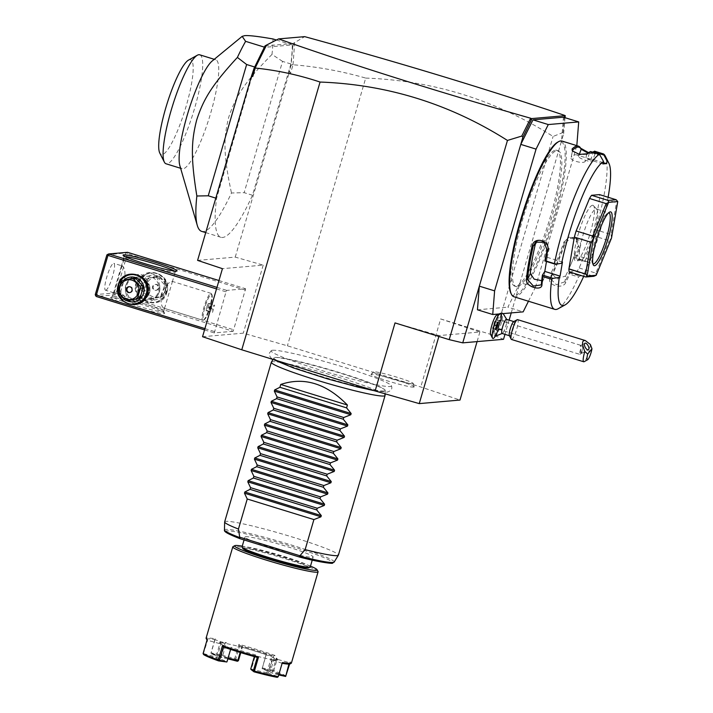 <?xml version="1.0" encoding="UTF-8"?>
<svg xmlns="http://www.w3.org/2000/svg" width="713" height="713" viewBox="0 0 713 713"><rect width="100%" height="100%" fill="white"/><g stroke="black" fill="none" stroke-linecap="round" stroke-linejoin="round"><path stroke-width="0.53" stroke-dasharray="3.56 2.67" d="M202.545 336.714L243.293 333.167L287.41 345.814L420.768 386.981L460.001 400.055M272.544 350.261A62.619 4.777 16.3 0 0 271.43 350.52A62.619 4.777 16.3 0 0 321.937 370.582A62.619 4.777 16.3 0 0 389.993 386.517A62.619 4.777 16.3 0 0 391.303 385.573A62.619 4.777 16.3 0 0 336.197 364.86A62.619 4.777 16.3 0 0 272.544 350.261M413.638 387.141A22.451 1.711 16.3 0 0 414.137 386.865A22.451 1.711 16.3 0 0 394.672 379.468A22.451 1.711 16.3 0 0 371.535 374.138A22.451 1.711 16.3 0 0 371.081 374.272A22.451 1.711 16.3 0 0 389.556 381.526A22.451 1.711 16.3 0 0 413.638 387.141M395.02 322.909L439.146 335.565L479.894 332.017L440.67 318.943L420.768 386.981M264.995 45.917L293.034 43.475L291.091 65.124L289.38 70.961L290.556 73.234L293.034 64.758C317.517 66.764 341.732 71.202 365.707 78.082L287.41 345.814M365.707 78.082C433.156 80.569 495.615 100.034 553.092 136.468L563.038 132.475L563.653 133.67L561.559 140.844L576.835 145.559M440.67 318.943L494.84 335.663L553.092 136.468M494.84 335.663L503.521 339.308M511.239 312.909L520.098 282.606L507.879 307.151L523.164 311.866M477.452 309.798L507.879 307.151M509.127 320.137L504.964 334.352M506.649 319.371L506.756 319.745A7.406 1.417 107.2 0 1 506.453 323.631A13.333 5.793 11.7 0 0 502.014 319.923A12.451 2.389 -72.8 0 1 494.849 336.474A12.451 2.389 -72.8 0 1 494.724 328.978A10.365 1.987 -72.8 0 1 490.651 334.54M496.649 315.101A10.365 1.987 -72.8 0 1 497.184 320.556A12.451 2.389 107.2 0 1 502.175 312.749L503.155 313.613M502.014 319.923A12.451 2.389 107.2 0 0 502.175 312.749M528.458 301.234L535.383 287.321L520.098 282.606L561.559 140.844L563.43 117.199M535.383 287.321L576.817 145.639M555.623 150.176A71.104 13.618 -72.8 0 1 556.693 150.283A71.104 13.618 -72.8 0 1 549.545 219.586A71.104 13.618 -72.8 0 1 515.829 286.261A71.104 13.618 -72.8 0 1 514.75 286.154A71.104 13.618 -72.8 0 1 521.898 216.841A71.104 13.618 -72.8 0 1 555.623 150.176M517.21 286.688A71.104 13.618 -72.8 0 1 516.141 286.581A71.104 13.618 -72.8 0 1 523.289 217.269A71.104 13.618 -72.8 0 1 557.005 150.603A71.104 13.618 -72.8 0 1 558.083 150.71A71.104 13.618 -72.8 0 1 550.935 220.023A71.104 13.618 -72.8 0 1 517.21 286.688M510.918 293.266A80.578 15.436 107.2 0 0 514.563 295.761A80.578 15.436 107.2 0 0 553.662 217.207A80.578 15.436 107.2 0 0 559.66 141.531A80.578 15.436 107.2 0 0 557.539 142.243M513.913 296.742A81.469 15.606 107.2 0 0 515.143 296.866A81.469 15.606 107.2 0 0 553.778 220.477A81.469 15.606 107.2 0 0 561.978 141.058M600.337 155.372L589.687 152.083L590.569 151.512M602.886 163.919L587.61 159.204L589.687 152.083M587.61 159.204L589.375 159.044A72.583 13.903 107.2 0 0 585.115 161.468C582.913 164.391 568.127 159.828 571.22 157.181L572.503 150.461M586.639 154.311L579.348 154.828L572.664 151.281M588.626 152.653L595.916 153.634L596.202 152.992A81.469 15.606 107.2 0 0 594.499 151.165M558.127 308.756A81.469 15.606 107.2 0 0 578.546 277L579.785 276.047L584.223 275.173L584.134 274.024L568.849 269.309L569.66 274.255L578.546 277M608.118 197.26A75.542 14.474 107.2 0 1 590.159 260.78L585.712 261.644L585.168 260.94L576.273 258.195A81.469 15.606 107.2 0 0 580.034 247.901C583.929 237.884 567.486 232.786 564.473 243.097A81.469 15.606 -72.8 0 1 550.186 277.794C546.042 284.852 562.495 289.924 565.739 282.598A81.469 15.606 107.2 0 0 569.66 274.255M585.168 260.94A81.469 15.606 107.2 0 0 605.266 156.058M596.202 152.992L595.079 153.562A80.578 15.436 107.2 0 0 593.261 151.682M588.02 153.099L595.123 153.848L592.396 160.835A72.583 13.903 107.2 0 0 590.471 159.159A72.583 13.903 107.2 0 0 589.375 159.044L591.139 158.892L593.073 152.288M585.712 261.644L575.061 258.364L576.273 258.195M580.034 247.901L579.09 247.429L577.343 240.014L570.48 238.258L565.195 243.142A80.578 15.436 -72.8 0 1 551.06 277.464L550.632 278.89L556.434 284.754L564.954 281.751A80.578 15.436 107.2 0 0 569.108 272.883M575.106 258.32A80.578 15.436 107.2 0 0 579.09 247.429L577.851 246.235A72.583 13.903 107.2 0 1 571.817 262.117L568.849 269.309M564.473 243.097L565.195 243.142L563.965 241.948L569.25 237.072L576.113 238.819L577.851 246.235M550.186 277.794L551.06 277.464L551.719 271.662A72.583 13.903 107.2 0 0 563.965 241.948M565.739 282.598L564.954 281.751L565.614 275.949L557.085 278.979L551.292 273.097L551.719 271.662M569.134 272.758L579.785 276.047M583.706 276.332A75.542 14.474 107.2 0 0 584.223 275.173M590.159 260.78L590.061 259.63L584.134 274.024M569.17 271.849L577.129 271.154A44.438 8.511 107.2 0 0 579.179 267.972L592.548 235.513A44.438 8.511 107.2 0 0 594.348 229.345L599.758 197.59A44.438 8.511 107.2 0 0 599.508 194.604M562.468 262.036L547.192 257.322L544.83 260.994M546.479 261.502L547.192 257.322M535.748 242.153L537.762 240.673L546.078 240.789L549.17 248.739A72.583 13.903 107.2 0 0 545.989 264.363A72.583 13.903 107.2 0 0 544.215 277.812L541.149 284.897M537.762 240.673L536.836 241.502M541.72 280.664L543.93 278.908M603.26 162.635L591.139 158.892M590.061 259.63L574.785 254.915L575.061 258.364M574.785 254.915L571.817 262.117A72.583 13.903 107.2 0 1 565.614 275.949M599.758 197.59L616.424 202.733L617.734 201.601M594.348 229.345L611.014 234.497L616.424 202.733M592.548 235.513L609.214 240.664L611.513 238.062M611.014 234.497L611.54 237.946M579.179 267.972L595.845 273.115L609.214 240.664M577.129 271.154L593.795 276.296M595.845 273.115L596.211 275.2M592.877 263.712A26.666 5.107 -72.8 0 1 592.343 263.061A26.666 5.107 -72.8 0 1 596.13 236.868A26.666 5.107 -72.8 0 1 607.77 213.089A26.666 5.107 -72.8 0 1 608.474 212.857A26.666 5.107 -72.8 0 1 608.581 212.848M580.64 259.987A26.666 5.107 107.2 0 1 583.323 233.998A26.666 5.107 107.2 0 1 595.97 208.998A26.666 5.107 -72.8 0 1 596.371 209.034A26.666 5.107 -72.8 0 1 596.87 209.364A26.666 5.107 -72.8 0 1 593.385 236.021A26.666 5.107 -72.8 0 1 581.247 259.995A26.666 5.107 -72.8 0 1 581.05 260.031A26.666 5.107 107.2 0 1 580.64 259.987L593.145 263.846M592.521 205.255A29.224 5.597 107.2 0 0 578.341 233.748A29.224 5.597 107.2 0 0 576.157 261.199A29.224 5.597 107.2 0 0 576.38 261.163A29.224 5.597 107.2 0 0 589.696 234.88A29.224 5.597 107.2 0 0 593.51 205.665A29.224 5.597 107.2 0 0 592.521 205.255M595.123 153.848L592.396 160.835C593.965 163.429 579.179 158.865 578.51 156.548A72.583 13.903 107.2 0 0 576.576 154.864A72.583 13.903 107.2 0 0 571.22 157.181L572.548 151.022M563.653 133.67L564.981 117.672M197.599 260.388L235.245 257.108L263.195 265.12L222.438 268.667M263.195 265.12L243.293 333.167M233.178 331.278L214.31 332.926L226.03 291.84L226.752 290.396L245.62 288.756L233.178 331.278L115.105 294.834L96.237 296.474M235.245 257.108L289.139 72.824L290.556 73.234M293.034 64.758L294.665 42.593L304.692 36.639M563.038 132.475L564.375 115.586L564.803 116.656L563.867 115.23M291.091 65.124L292.918 64.633M289.38 70.961L289.139 72.824M254.969 67.093A111.094 21.283 -72.8 0 1 264.906 47.308L292.294 44.919A111.094 21.283 -72.8 0 1 290.877 63.965L252.491 195.237A111.094 21.283 -72.8 0 1 220.959 237.313A111.094 21.283 -72.8 0 1 216.583 198.366L254.71 67.013M294.665 42.593L293.034 43.475M292.473 47.718L293.89 42.967M564.839 118.714L564.803 116.656M276.412 40.017L292.294 44.919M264.443 47.156L264.906 47.308M215.798 198.125L216.583 198.366M252.491 195.237L244.158 192.67L231.475 192.991A111.094 21.283 -72.8 0 1 203.339 231.529A111.094 21.283 -72.8 0 1 201.663 231.36M290.877 63.965L282.544 61.389L244.158 192.67M282.544 61.389L272.001 54.411A111.094 21.283 107.2 0 0 272.999 38.965M179.863 165.683A57.031 10.927 107.2 0 0 182.109 168.74A57.031 10.927 107.2 0 0 182.965 168.821A57.031 10.927 107.2 0 0 210.014 115.354A57.031 10.927 107.2 0 0 215.745 59.758A57.031 10.927 107.2 0 0 214.889 59.669A57.031 10.927 107.2 0 0 212.171 61.024M272.001 54.411C243.694 83.136 235.495 96.977 228.775 117.119C223.588 137.698 223.053 153.732 231.475 192.991M199.702 54.803A57.031 10.927 -72.8 0 1 193.972 110.399A57.031 10.927 -72.8 0 1 166.922 163.874A57.031 10.927 -72.8 0 1 166.067 163.785M188.517 60.106A49.625 9.51 -72.8 0 1 189.827 59.66A49.625 9.51 -72.8 0 1 186.129 106.264A49.625 9.51 -72.8 0 1 162.056 154.641A49.625 9.51 -72.8 0 1 159.81 153.108M204.533 329.905L214.31 332.926M111.228 297.366A28.146 2.148 16.3 0 0 110.738 297.481A28.146 2.148 16.3 0 0 133.393 306.492A28.146 2.148 16.3 0 0 164.017 313.667A28.146 2.148 16.3 0 0 164.605 313.23A28.146 2.148 16.3 0 0 139.801 303.925A28.146 2.148 16.3 0 0 111.228 297.366M115.105 294.834L114.133 292.99L95.266 294.629M245.504 290.146L127.431 253.694L115.827 293.391L114.766 293.899M115.827 293.391L233.9 329.834M166.922 292.161C173.437 273.239 142.457 263.676 137.752 283.159C131.228 302.08 162.208 311.643 166.922 292.161M127.431 253.694L126.789 252.785L127.538 252.304M218.971 280.53L245.62 288.756M216.966 287.375L226.752 290.396M216.52 288.908L226.03 291.84M204.916 328.595L214.426 331.536M106.87 254.933L126.789 252.785M125.738 253.293L114.133 292.99M105.738 290.262A14.073 2.7 107.2 0 0 112.404 277.072A14.073 2.7 107.2 0 0 113.822 263.347A14.073 2.7 107.2 0 0 113.608 263.329A14.073 2.7 107.2 0 0 106.932 276.528A14.073 2.7 107.2 0 0 105.524 290.244A14.073 2.7 107.2 0 0 105.738 290.262M121.941 265.904C124.704 267.09 125.577 271.992 124.561 280.601C120.649 288.123 117.155 292.205 114.071 292.838L113.75 292.143L121.085 267.063L122.181 265.931L113.822 263.347M163.036 311.813A26.666 2.032 16.3 0 0 163.625 311.581A26.666 2.032 16.3 0 0 163.598 311.412A26.666 2.032 16.3 0 0 140.096 302.588A26.666 2.032 16.3 0 0 113.028 296.376A26.666 2.032 16.3 0 0 112.565 296.492A26.666 2.032 16.3 0 0 112.449 296.617A26.666 2.032 16.3 0 0 134.998 305.316A26.666 2.032 16.3 0 0 163.036 311.813M164.079 308.274L164.935 307.116L172.27 282.027L171.949 281.341C168.633 282.063 165.068 286.359 161.263 294.219C160.541 302.562 161.477 307.25 164.079 308.274L202.759 320.262A14.073 2.7 107.2 0 0 202.973 320.28A14.073 2.7 -72.8 0 0 203.339 320.155L204.292 319.629A13.271 2.54 -72.8 0 1 203.945 319.745A13.271 2.54 -72.8 0 1 203.749 319.727A13.271 2.54 -72.8 0 1 205.077 306.786A13.271 2.54 -72.8 0 1 211.378 294.344A13.271 2.54 -72.8 0 1 211.574 294.362A13.271 2.54 -72.8 0 1 211.975 294.754A13.271 2.54 -72.8 0 1 210.094 307.793A13.271 2.54 -72.8 0 1 204.292 319.629M174.337 271.02A26.666 2.032 -163.7 0 1 175.238 271.894A26.666 2.032 -163.7 0 1 175.113 272.018A26.666 2.032 -163.7 0 1 174.649 272.125A26.666 2.032 -163.7 0 1 147.582 265.913A26.666 2.032 -163.7 0 1 124.08 257.09A26.666 2.032 -163.7 0 1 124.053 256.921A26.666 2.032 -163.7 0 1 124.641 256.689A26.666 2.032 -163.7 0 1 125.274 256.68M135.746 291.403C134.311 286.394 135.559 282.116 139.498 278.569A12.593 12.317 -95 0 0 135.746 291.403C139.935 303.898 146.593 305.957 155.737 297.571A12.593 12.317 -95 0 0 159.489 284.737C156.486 272.134 149.819 270.075 139.498 278.569M159.489 284.737C160.416 289.79 159.159 294.068 155.737 297.571M145.693 298.444C149.632 294.897 150.88 290.619 149.445 285.61C145.256 273.115 138.598 271.056 129.463 279.443C126.032 282.945 124.775 287.223 125.702 292.277C128.705 304.879 135.372 306.929 145.693 298.444A12.593 12.317 -95 0 0 149.445 285.61M203.339 320.155A14.073 2.7 -72.8 0 0 209.488 307.606A14.073 2.7 -72.8 0 0 211.485 293.783A14.073 2.7 -72.8 0 0 211.057 293.364A14.073 2.7 -72.8 0 0 210.852 293.346A14.073 2.7 107.2 0 0 204.176 306.545A14.073 2.7 107.2 0 0 202.759 320.262M203.891 319.727A13.271 2.54 107.2 0 0 210.183 307.285A13.271 2.54 107.2 0 0 211.52 294.344A13.271 2.54 107.2 0 0 211.315 294.326A13.271 2.54 -72.8 0 0 205.023 306.768A13.271 2.54 -72.8 0 0 203.686 319.709A13.271 2.54 -72.8 0 0 203.891 319.727M206.725 307.107L208.205 303.524L209.078 303.444L207.011 310.529L206.128 310.61L206.725 307.107L212.287 308.818L213.757 305.235L214.64 305.164L212.563 312.249L211.69 312.321L212.287 308.818M208.205 303.524L213.757 305.235M209.078 303.444L214.64 305.164M206.128 310.61L211.69 312.321M207.011 310.529L212.563 312.249M208.481 306.955L214.043 308.667M148.839 292.357A11.854 11.595 85 0 1 134.409 300.271A11.854 11.595 85 0 1 126.611 285.494A11.854 11.595 85 0 1 141.04 277.589A11.854 11.595 85 0 1 148.839 292.357M129.463 279.443A12.593 12.317 -95 0 0 125.702 292.277M136.352 284.647A11.854 11.595 -95 0 0 144.151 299.424A11.854 11.595 -95 0 0 158.58 291.51A11.854 11.595 -95 0 0 150.782 276.742A11.854 11.595 -95 0 0 136.352 284.647M134.294 304.094A14.813 14.492 85 0 1 119.116 285.048A14.813 14.492 85 0 1 131.727 274.585M127.021 300.797A12.442 12.174 85 0 1 123.554 280.387M129.775 300.61A11.408 11.158 85 0 1 127.77 299.986L121.379 293.061A11.408 11.158 85 0 1 120.889 290.975L123.554 281.885A11.408 11.158 85 0 1 125.069 280.423L134.124 278.257M127.77 299.986L125.203 300.209M121.379 293.061L118.813 293.284M120.889 290.975L118.331 291.198M123.554 281.885L120.987 282.107M125.069 280.423L122.511 280.646M129.766 292.58A2.959 2.897 -95 0 0 132.591 290.476A2.959 2.897 85 0 0 129.561 286.671L128.946 286.715M138.286 283.382A14.813 14.492 -95 0 0 153.464 302.428A14.813 14.492 -95 0 0 166.076 291.956A14.813 14.492 -95 0 0 150.898 272.91A14.813 14.492 -95 0 0 138.286 283.382M138.866 283.328A14.813 14.492 -95 0 0 154.044 302.374A14.813 14.492 -95 0 0 166.655 291.911A14.813 14.492 -95 0 0 151.477 272.865A14.813 14.492 -95 0 0 138.866 283.328M164.917 291.18A12.442 12.174 -95 0 0 156.726 275.673A12.442 12.174 -95 0 0 141.575 283.979A12.442 12.174 -95 0 0 149.766 299.487A12.442 12.174 -95 0 0 164.917 291.18M157.43 277.018L163.812 283.952A11.408 11.158 -95 0 1 164.302 286.029L161.637 295.129A11.408 11.158 -95 0 1 160.122 296.59L151.067 298.756A11.408 11.158 -95 0 1 149.062 298.132L142.68 291.207A11.408 11.158 85 0 1 142.19 289.121L144.757 288.899L147.413 279.808A11.408 11.158 85 0 1 148.937 278.346L157.983 276.181A11.408 11.158 85 0 1 159.988 276.796L157.43 277.018A11.408 11.158 -95 0 0 155.425 276.403L146.37 278.569L148.937 278.346M142.19 289.121L144.855 280.031A11.408 11.158 85 0 1 146.37 278.569M144.855 280.031L147.413 279.808M142.68 291.207L145.238 290.984A11.408 11.158 85 0 1 144.757 288.899M149.062 298.132L151.628 297.909L145.238 290.984M151.067 298.756L153.634 298.533A11.408 11.158 85 0 1 151.628 297.909M160.122 296.59L162.68 296.367L153.634 298.533M161.637 295.129L164.204 294.906A11.408 11.158 85 0 1 162.68 296.367M164.302 286.029L166.86 285.806L164.204 294.906M163.812 283.952L166.379 283.729A11.408 11.158 85 0 1 166.86 285.806M166.379 283.729L159.988 276.796M155.425 276.403L157.983 276.181M153.206 296.84A9.929 9.715 85 0 1 146.682 284.469A9.929 9.715 85 0 1 158.758 277.838A9.929 9.715 85 0 1 165.291 290.209A9.929 9.715 85 0 1 153.206 296.84M158.767 288.195A2.959 2.897 85 0 1 156.245 290.289A2.959 2.897 85 0 1 153.206 286.483A2.959 2.897 85 0 1 155.728 284.389A2.959 2.897 85 0 1 158.767 288.195M155.122 284.442A2.959 2.897 -95 0 1 158.152 288.248A2.959 2.897 85 0 1 155.63 290.343A2.959 2.897 85 0 1 152.6 286.537A2.959 2.897 -95 0 1 155.122 284.442L155.728 284.389M500.891 319.959L497.184 320.556M494.724 328.978L497.603 331.206M506.453 323.631A7.406 1.417 -72.8 0 1 502.576 333.283A7.406 1.417 -72.8 0 1 502.086 333.461M500.847 319.896A13.271 2.54 107.2 0 0 500.66 313.096A13.271 2.54 107.2 0 0 500.107 313.194A13.271 2.54 107.2 0 0 499.278 313.943M492.861 338.461A13.271 2.54 107.2 0 0 497.531 331.233M501.221 313.782A13.271 2.54 107.2 0 0 500.713 313.114A13.271 2.54 107.2 0 0 499.358 313.943M495.499 321.349L494.617 321.429L492.549 328.515L493.423 328.443L494.902 324.861L495.499 321.349L498.28 322.214M497.398 322.285L494.617 321.429M496.177 325.253L494.902 324.861M495.383 329.041L493.423 328.443M495.33 329.379L492.549 328.515M495.927 325.868L493.146 325.012M513.636 321.679A7.406 1.417 107.2 0 1 513.948 321.625A7.406 1.417 107.2 0 1 513.939 325.939A7.406 1.417 -72.8 0 1 509.572 335.778A7.406 1.417 -72.8 0 1 509.349 335.556M511.479 339.468A10.365 1.987 -72.8 0 0 517.593 325.698A10.365 1.987 107.2 0 0 517.593 319.647M590.346 344.45A10.365 1.987 -72.8 0 1 589.829 347.997A10.365 1.987 -72.8 0 1 584.143 361.687M580.694 349.005L580.64 353.541A3.699 1.64 62.2 0 0 581.345 353.496A3.699 1.64 62.2 0 0 581.594 353.291A3.699 1.64 -117.8 0 0 581.861 351.999L582.753 346.411L580.373 345.716L580.694 349.005A4.447 0.856 107.2 0 0 579.91 351.794A4.447 0.856 -72.8 0 0 579.91 354.388L497.032 328.809A4.447 0.856 -72.8 0 1 497.032 326.215A4.447 0.856 -72.8 0 1 499.653 320.315A4.447 0.856 -72.8 0 1 499.653 322.9A4.447 0.856 -72.8 0 1 497.032 328.809M499.653 320.315L581.193 345.484L580.373 345.716M581.861 351.999L580.239 354.236A4.447 0.856 -72.8 0 1 579.91 354.388M580.239 354.236A4.447 0.856 -72.8 0 0 582.53 348.488A4.447 0.856 107.2 0 0 582.753 346.411M438.887 336.456L439.146 335.565M479.894 332.017L477.086 341.607M383.906 390.991A57.94 4.421 16.3 0 0 385.198 390.385A57.94 4.421 16.3 0 0 384.824 389.735A57.94 4.421 16.3 0 0 332.338 370.421A57.94 4.421 16.3 0 0 275.227 357.436A57.94 4.421 16.3 0 0 274.648 357.525A57.94 4.421 16.3 0 0 273.988 357.864A57.94 4.421 16.3 0 0 322.401 376.696A57.94 4.421 16.3 0 0 383.906 390.991M271.368 362.159A59.25 4.519 -163.7 0 1 272.633 361.723A59.25 4.519 -163.7 0 1 334.37 375.992A59.25 4.519 -163.7 0 1 385.082 395.412M224.657 521.863A59.25 4.519 -163.7 0 1 225.959 521.337A59.25 4.519 -163.7 0 1 288.275 535.784A59.25 4.519 -163.7 0 1 338.399 555.124M312.374 557.29A35.552 2.709 16.3 0 0 313.159 556.978A35.552 2.709 16.3 0 0 283.088 545.374A35.552 2.709 16.3 0 0 245.7 536.711A35.552 2.709 16.3 0 0 244.916 537.023A35.552 2.709 16.3 0 0 274.986 548.627A35.552 2.709 16.3 0 0 312.374 557.29M310.262 566.897A35.552 2.709 16.3 0 0 280.191 555.293A35.552 2.709 16.3 0 0 242.803 546.63A35.552 2.709 16.3 0 0 242.019 546.942M308.818 567.762A34.509 2.629 16.3 0 0 281.038 556.719A34.509 2.629 16.3 0 0 243.481 547.923A34.509 2.629 16.3 0 0 242.759 548.449M310.485 566.131A42.958 3.271 16.3 0 0 242.242 546.176M318.034 571.523A44.438 3.387 16.3 0 0 278.872 556.817A44.438 3.387 16.3 0 0 233.757 546.47A44.438 3.387 16.3 0 0 232.982 546.648M286.109 676.049A44.438 3.387 16.3 0 0 270.869 669.659L275.022 655.479A44.438 3.387 16.3 0 0 238.917 644.338L234.764 658.509A44.438 3.387 16.3 0 0 210.986 652.858L215.13 638.688L207.064 637.761L206.084 638.153M289.621 664.044L290.253 661.878L291.385 663.099M215.13 638.688L215.041 639.686L225.05 643.206L219.337 642.761L219.854 643.661L207.617 640.327L207.225 639.374M203.276 654.035L207.617 640.327A43.546 3.324 -163.7 0 1 207.064 639.909M206.743 639.534A43.546 3.324 -163.7 0 1 215.032 639.677M288.925 664.106L290.253 661.878M282.125 663.304A43.546 3.324 -163.7 0 1 281.947 663.268L271.929 659.739C277.09 660.648 278.819 660.496 277.125 659.284L289.353 662.627A43.546 3.324 -163.7 0 1 290.093 663.901M282.348 662.564L277.99 677.1M278.721 674.953L272.794 673.339A30.516 2.326 16.3 0 0 262.589 669.052L270.102 670.407L270.869 669.659M270.102 670.407A43.546 3.324 -163.7 0 1 285.031 676.673M275.022 655.479L273.56 655.996L269.666 669.32L270.138 669.917M223.41 646.958L230.914 648.304L231.021 647.315A29.625 2.255 16.3 0 0 255.53 654.882L255.281 655.728A29.625 2.255 16.3 0 0 270.744 659.409A29.625 2.255 16.3 0 0 276.92 659.792A29.625 2.255 16.3 0 0 276.109 658.937L272.214 672.261A29.625 2.255 16.3 0 0 262.304 668.108L266.056 654.623L273.56 655.996A43.546 3.324 16.3 0 0 239.693 645.541L238.917 644.338M234.764 658.509L235.156 659.124L235.798 658.865L239.693 645.541L242.322 647.315A30.516 2.326 -163.7 0 1 266.056 654.641L266.448 653.928L266.207 654.784A29.625 2.255 -163.7 0 0 241.698 647.217L240.165 652.448M228.071 658.081A29.625 2.255 16.3 0 0 222.34 656.869L221.422 657.484L211.413 653.946L210.986 652.858M211.413 653.946A43.546 3.324 -163.7 0 1 234.72 659.489L237.349 661.263M215.041 639.686L210.941 653.366M221.636 657.119L221.164 656.539L225.05 643.206L226.484 642.689L226.235 643.545A29.625 2.255 -163.7 0 0 220.059 643.162A29.625 2.255 -163.7 0 0 220.87 644.008A29.625 2.255 16.3 0 0 230.771 648.17A29.625 2.255 -163.7 0 0 255.281 655.728L251.386 669.061A29.625 2.255 16.3 0 0 266.84 672.733L267.259 673.821L277.277 677.35M221.164 656.539L211.146 653.01M203.731 653.652L216.975 657.333A29.625 2.255 16.3 0 0 226.877 661.495L231.021 647.315M216.975 657.333L221.119 643.162L219.862 643.652L215.968 656.994M267.313 673.313L268.026 673.063L271.929 659.739M268.026 673.063L278.034 676.592M262.304 668.108L266.207 654.784A29.625 2.255 16.3 0 1 276.109 658.937L276.359 658.09A29.625 2.255 -163.7 0 1 277.134 658.75L277.74 659.846L277.116 659.267L273.222 672.609L272.214 672.261M278.952 674.168L273.222 672.609M272.794 673.339L272.589 672.849M262.108 668.446L262.589 669.052M262.152 667.965L269.666 669.32M266.448 653.928A29.625 2.255 16.3 0 0 241.948 646.361L242.331 647.306L240.771 652.636M235.798 658.865L238.436 660.639M241.948 646.361L241.698 647.217A29.625 2.255 16.3 0 0 226.235 643.545L222.34 656.869M221.119 643.162A29.625 2.255 -163.7 0 1 220.308 642.306A29.625 2.255 -163.7 0 1 220.433 642.163A29.625 2.255 -163.7 0 1 226.484 642.689M227.839 658.857A30.516 2.326 16.3 0 0 221.422 657.484M203.66 654.623L215.896 657.965L216.351 657.582M215.896 657.965A30.516 2.326 16.3 0 0 226.101 662.243M257.286 657.413L254.648 655.63A30.516 2.326 -163.7 0 1 230.914 648.304L230.602 649.4M254.648 655.63L254.363 656.602M251.341 670.033A30.516 2.326 16.3 0 0 267.259 673.821M271.92 659.721L270.985 658.554L266.84 672.733M277.134 658.75A29.625 2.255 -163.7 0 1 277.17 658.937A29.625 2.255 -163.7 0 1 270.985 658.554M276.359 658.09L277.116 659.267M255.53 654.882L254.657 655.621M226.877 661.495L226.832 661.976M412.863 383.808A20.739 1.578 -163.7 0 1 390.617 378.621A20.739 1.578 -163.7 0 1 373.55 371.919A20.739 1.578 -163.7 0 1 373.969 371.803A20.739 1.578 -163.7 0 1 395.341 376.722A20.739 1.578 -163.7 0 1 413.317 383.549A20.739 1.578 -163.7 0 1 412.863 383.808M586.665 154.293L585.115 161.468M541.434 283.801L544.215 277.812M549.17 248.739L547.156 250.21M578.51 156.548L579.312 154.364M334.174 562.076A57.165 4.358 16.3 0 0 280.574 541.764A57.165 4.358 16.3 0 0 224.47 529.991M299.228 556.96A55.73 4.251 16.3 0 0 325.77 558.422A55.73 4.251 16.3 0 0 247.482 534.26A55.73 4.251 16.3 0 0 239.987 538.68M516.141 286.581L514.75 286.154M587.182 154.079L586.255 154.569M572.298 150.871L572.913 151.664M576.113 238.819L577.343 240.014M550.632 278.89L551.292 273.097M592.343 263.061L593.252 264.862M607.77 213.089L609.535 212.118M596.371 209.034L608.875 212.893M596.87 209.364L593.51 205.665M581.247 259.995L576.38 261.163M590.471 159.159L576.576 154.864M595.916 153.634L594.847 154.088M558.083 150.71L556.693 150.283M220.959 237.313L205.718 232.607M214.265 59.304L215.745 59.758M182.109 168.74L180.621 168.277M113.875 292.82L105.524 290.244M163.625 311.581L164.935 307.116M172.27 282.027L175.238 271.894M175.113 272.018L176.949 271.02M124.08 257.09L123.082 255.272M112.449 296.617L113.75 292.143M121.085 267.063L124.053 256.921M112.565 296.492L110.738 297.481M163.598 311.412L164.605 313.23M211.057 293.364L172.145 281.35M211.485 293.783L211.975 294.754M130.069 292.571L129.463 292.624M153.464 302.428L154.044 302.374M150.898 272.91L151.477 272.865M155.63 290.343L156.245 290.289M498.645 314.005L500.107 313.194M581.345 353.496L588.394 349.78M580.614 345.511L584.936 343.229M391.303 385.573C392.72 388.799 391.277 390.991 386.963 392.15L374.414 390.733M274.648 357.525L274.746 357.516C275.53 356.482 303.31 362.026 331.768 370.626C355.912 377.56 381.125 386.767 384.833 389.753L384.824 389.735M271.43 350.52L269.371 353.087L269.273 355.074L270.806 357.766L273.177 359.486M273.988 357.864L273.026 359.441M385.198 390.385L385.118 393.826M244.916 537.023L244.069 539.937M313.159 556.978L312.241 560.124M220.308 642.306L220.059 643.162M219.337 642.761L220.433 642.163M277.17 658.937L276.92 659.792M371.081 374.272L373.55 371.919M414.137 386.865L413.317 383.549"/><path stroke-width="1.07" d="M477.086 341.607L460.001 400.055L419.244 403.611L375.127 390.956L241.769 349.789L202.545 336.714L222.438 268.667L197.599 260.388L251.484 76.104L254.051 68.35L255.227 68.047C277.134 70.275 298.747 74.945 320.066 82.048L241.769 349.789M504.964 334.352L503.521 339.308L462.746 342.855L449.199 339.638L395.02 322.909L375.127 390.956M449.199 339.638L507.451 140.443L521.782 136.067L522.879 137.226L462.746 342.855M320.066 82.048C387.516 84.535 449.974 104 507.451 140.443M492.736 314.513L477.452 309.798L479.332 286.154L494.608 290.868L492.736 314.513L523.164 311.866L528.458 301.234M511.239 312.909L509.127 320.137M499.278 313.943A13.271 2.54 107.2 0 0 493.868 326.527A13.271 2.54 107.2 0 0 492.433 338.069L490.651 334.54A10.365 1.987 -72.8 0 1 492.122 324.353A10.365 1.987 -72.8 0 1 496.649 315.101L498.645 314.005M576.817 145.639L578.706 121.914L548.279 124.561L536.06 149.115L494.608 290.868M536.06 149.115L520.784 144.391L533.003 119.846L548.279 124.561M533.003 119.846L563.43 117.199L578.706 121.914M599.455 154.258A81.469 15.606 107.2 0 0 554.411 263.614L555.48 264.282L561.684 263.257A75.542 14.474 107.2 0 1 603.581 161.548L599.455 154.258L590.569 151.512A81.469 15.606 107.2 0 0 590.551 151.521A81.469 15.606 107.2 0 0 587.69 153.732L579.437 154.391L572.298 150.871L572.129 148.928A81.469 15.606 -72.8 0 1 577.138 145.996A81.469 15.606 -72.8 0 1 578.368 146.12L561.978 141.058A81.469 15.606 107.2 0 0 560.739 140.933A81.469 15.606 107.2 0 0 558.6 141.655L557.539 142.243A80.578 15.436 107.2 0 0 522.362 214.087A80.578 15.436 107.2 0 0 510.918 293.266L511.462 294.353A81.469 15.606 107.2 0 0 513.913 296.742L554.759 309.353A81.469 15.606 107.2 0 0 555.988 309.478A81.469 15.606 107.2 0 0 558.127 308.756L565.186 304.852A75.542 14.474 107.2 0 0 583.706 276.332M558.6 141.655A81.469 15.606 107.2 0 0 523.03 214.301A81.469 15.606 107.2 0 0 511.462 294.353M546.479 261.502L544.794 271.403L560.07 276.118L559.286 277.348L553.083 278.364L551.728 279.336L542.843 276.591A81.469 15.606 107.2 0 0 541.96 284.665C541.978 291.706 525.534 286.635 526.399 279.861A81.469 15.606 -72.8 0 1 532.183 245.905C534.215 235.682 550.659 240.78 547.744 250.709A81.469 15.606 107.2 0 0 545.516 260.869L554.411 263.614M551.728 279.336A81.469 15.606 107.2 0 0 554.759 309.353M603.581 161.548L602.886 163.919L606.415 163.607L603.26 162.635M590.551 151.521L589.491 152.101A80.578 15.436 107.2 0 0 586.665 154.293L586.639 154.311M587.69 153.732L586.665 154.293M572.129 148.928L572.548 151.022M572.664 151.281L572.771 150.006A80.578 15.436 107.2 0 1 581.184 149.267L588.02 153.099M578.368 146.12A81.469 15.606 -72.8 0 1 580.64 148.188L581.184 149.267L579.312 154.364M580.64 148.188L588.626 152.653M608.118 197.26A75.542 14.474 107.2 0 0 608.893 163.268L605.266 156.058A81.469 15.606 107.2 0 0 603.394 153.91L607.111 161.245L606.415 163.607M593.073 152.288L594.499 151.165L603.394 153.91M593.216 151.771L603.866 155.06M608.893 163.268A75.542 14.474 107.2 0 0 607.111 161.245M559.286 277.348A75.542 14.474 107.2 0 0 565.186 304.852M560.07 276.118L562.468 262.036L561.684 263.257M591.558 195.3L599.508 194.604L616.184 199.747L608.225 200.442L591.558 195.3A44.438 8.511 107.2 0 0 589.508 198.481L606.175 203.624L608.59 202.394L593.287 239.541L592.806 236.083L576.14 230.932A44.438 8.511 107.2 0 0 574.33 237.099L591.006 242.251L585.596 274.006L568.921 268.863A44.438 8.511 107.2 0 0 569.17 271.849L585.836 276.992L593.795 276.296L596.175 275.263A44.438 8.511 -72.8 0 0 596.211 275.2L611.513 238.062A44.438 8.511 -72.8 0 0 611.54 237.946L617.734 201.601A44.438 8.511 -72.8 0 0 617.734 201.547L608.626 202.34L608.225 200.442M568.921 268.863L574.33 237.099M576.14 230.932L589.508 198.481M544.794 271.403L542.388 275.209A80.578 15.436 107.2 0 0 541.434 283.801L541.149 284.897L533.386 286.073L527.54 279.514A80.578 15.436 -72.8 0 1 533.262 245.923L535.748 242.153L544.072 242.26L547.156 250.21A80.578 15.436 107.2 0 0 544.812 260.958L545.516 260.869M553.083 278.364L542.424 275.084M542.388 275.209L542.843 276.591M541.96 284.665L541.434 283.801M526.399 279.861L527.54 279.514L530.32 273.525L534.189 279.166L541.72 280.664M532.183 245.905L533.262 245.923L535.276 244.443A72.583 13.903 107.2 0 0 530.32 273.525M547.744 250.709L547.156 250.21M555.48 264.282L544.812 260.958M536.836 241.502L535.276 244.443M616.184 199.747L617.734 201.547M593.287 239.541A44.438 8.511 107.2 0 0 593.252 239.648L587.066 276.002L585.596 274.006M587.066 276.002A44.438 8.511 107.2 0 0 587.066 276.056L596.175 275.263M585.836 276.992L587.066 276.056M591.006 242.251L593.252 239.648M606.175 203.624L592.806 236.083M610.275 211.868A28.146 5.392 -72.8 0 1 608.18 238.294A28.146 5.392 -72.8 0 1 594.526 265.735A28.146 5.392 -72.8 0 1 593.252 264.862A28.146 5.392 -72.8 0 1 597.244 237.206A28.146 5.392 -72.8 0 1 609.535 212.118A28.146 5.392 -72.8 0 1 610.275 211.868M608.581 212.848A26.666 5.107 -72.8 0 1 608.875 212.893A26.666 5.107 -72.8 0 1 606.193 238.882A26.666 5.107 -72.8 0 1 593.546 263.89A26.666 5.107 -72.8 0 1 593.145 263.846A26.666 5.107 -72.8 0 1 592.877 263.712M564.981 117.672L565.257 115.658L531.996 118.554L522.879 137.226M530.606 121.691L531.194 119.579L530.508 118.536L521.782 136.067M530.508 118.536L531.996 118.554M530.606 118.126L531.194 119.579M255.174 67.922L266.564 45.044L278.587 38.912C354.611 65.587 438.531 91.995 530.347 118.144M252.34 74.188L252.75 76.523L255.227 68.047M251.484 76.104L252.75 76.523M278.587 38.912L304.692 36.639C396.936 61.897 483.414 88.091 564.126 115.203L564.215 115.337M254.051 68.35L264.995 45.917L266.564 45.044M263.044 50.275L266.002 45.4M565.257 115.658L564.126 115.203M205.718 232.607L201.663 231.36A111.094 21.283 -72.8 0 1 197.287 225.397L179.863 165.683A57.031 10.927 107.2 0 1 188.49 111.023A57.031 10.927 107.2 0 1 212.171 61.024L242.162 36.363L244.711 35.65C248.873 35.285 258.302 36.381 272.999 38.965L276.412 40.017M242.162 36.363L245.611 41.345L264.443 47.156M197.287 225.397A111.094 21.283 -72.8 0 1 196.859 196.004C190.469 156.575 191.423 140.497 196.708 119.909C203.339 99.775 211.119 85.97 237.384 57.423L246.636 64.518L254.71 67.013M237.384 57.423A111.094 21.283 -72.8 0 1 245.611 41.345M246.636 64.518L208.249 195.79L215.798 198.125M196.859 196.004L208.249 195.79M180.621 168.277L166.067 163.785A57.031 10.927 -72.8 0 1 164.346 162.109A57.031 10.927 -72.8 0 1 172.448 106.077A57.031 10.927 -72.8 0 1 197.341 55.222A57.031 10.927 -72.8 0 1 198.571 54.758A57.031 10.927 -72.8 0 1 199.702 54.803L214.265 59.304M164.346 162.109L159.81 153.108A49.625 9.51 -72.8 0 1 166.851 104.348A49.625 9.51 -72.8 0 1 188.517 60.106L197.341 55.222M218.971 280.53L127.538 252.304L108.679 253.944L107.618 254.452L107.957 255.388L96.353 295.084L95.595 295.565L96.237 296.474L204.533 329.905M108.679 253.944L216.966 287.375M123.661 254.844A28.146 2.148 -163.7 0 1 154.284 262.01A28.146 2.148 -163.7 0 1 176.949 271.02A28.146 2.148 -163.7 0 1 176.45 271.136A28.146 2.148 -163.7 0 1 147.876 264.585A28.146 2.148 -163.7 0 1 123.082 255.272A28.146 2.148 -163.7 0 1 123.661 254.844M107.957 255.388L216.52 288.908M96.353 295.084L204.916 328.595M118.269 284.852C122.984 265.37 153.963 274.933 147.448 293.854C142.734 313.337 111.754 303.774 118.269 284.852M107.618 254.452L106.87 254.933L95.266 294.629L95.595 295.565M125.274 256.68A26.666 2.032 -163.7 0 1 150.211 262.455A26.666 2.032 -163.7 0 1 174.337 271.02M131.147 274.63L131.727 274.585A14.813 14.492 85 0 1 146.905 293.631A14.813 14.492 85 0 1 134.294 304.094L133.714 304.148A14.813 14.492 85 0 1 118.545 285.102A14.813 14.492 85 0 1 131.147 274.63A14.813 14.492 85 0 1 146.325 293.676A14.813 14.492 85 0 1 133.714 304.148M123.554 280.387A12.442 12.174 85 0 1 143.616 293.034A12.442 12.174 85 0 1 127.021 300.797M138.821 298.444L127.208 300.833L138.821 298.444A11.408 11.158 -95 0 0 140.336 296.982L137.778 297.205L140.434 288.105A11.408 11.158 -95 0 0 139.953 286.029L133.563 279.095A11.408 11.158 -95 0 0 131.557 278.48L134.124 278.257A11.408 11.158 85 0 1 136.13 278.872L142.511 285.806L139.953 286.029M140.336 296.982L143.001 287.883A11.408 11.158 -95 0 0 142.511 285.806M143.001 287.883L140.434 288.105M136.254 298.667A11.408 11.158 -95 0 0 137.778 297.205M131.557 278.48L122.511 280.646A11.408 11.158 -95 0 0 120.987 282.107L118.331 291.198A11.408 11.158 -95 0 0 118.813 293.284L125.203 300.209A11.408 11.158 -95 0 0 127.208 300.833M136.13 278.872L133.563 279.095M126.433 299.166A9.929 9.715 -95 0 0 138.518 292.544A9.929 9.715 -95 0 0 131.985 280.173A9.929 9.715 -95 0 0 119.9 286.795A9.929 9.715 -95 0 0 126.433 299.166M126.433 288.81A2.959 2.897 -95 0 0 129.463 292.624A2.959 2.897 -95 0 0 131.985 290.53A2.959 2.897 -95 0 0 128.946 286.715A2.959 2.897 -95 0 0 126.433 288.81M129.258 286.706A2.959 2.897 85 0 0 127.039 288.756A2.959 2.897 -95 0 0 129.766 292.58M513.948 321.625L506.453 319.308A7.406 1.417 107.2 0 0 502.086 329.148A13.333 5.793 -168.3 0 1 497.924 329.459A10.864 2.077 107.2 0 0 497.603 331.206A13.271 2.54 107.2 0 1 492.888 338.479L492.835 338.461A13.271 2.54 107.2 0 0 492.861 338.461M501.221 313.782A13.271 2.54 107.2 0 1 500.891 319.959A10.864 2.077 107.2 0 0 497.924 329.459M509.572 335.778L502.086 333.461A7.406 1.417 -72.8 0 1 502.086 329.148M499.358 313.943A13.271 2.54 107.2 0 0 493.601 327.748A13.271 2.54 107.2 0 0 492.888 338.479M497.683 325.716L498.28 322.214L497.398 322.285L495.33 329.379L496.203 329.299L497.683 325.716L496.177 325.253M496.203 329.299L495.383 329.041M511.168 339.165L509.349 335.556A7.406 1.417 -72.8 0 1 509.581 331.456A7.406 1.417 107.2 0 1 513.636 321.679L517.166 319.727A10.365 1.987 107.2 0 0 511.479 333.426A10.365 1.987 -72.8 0 0 511.168 339.165A10.365 1.987 -72.8 0 0 511.479 339.468L583.715 361.767A10.365 1.987 -72.8 0 1 583.715 355.716A10.365 1.987 -72.8 0 1 584.829 351.429L587.681 354.111A7.406 1.417 107.2 0 0 587.672 359.735A7.406 1.417 107.2 0 0 591.959 348.702L587.681 354.111M591.959 348.702L590.346 344.45L585.284 340.547L517.593 319.647A10.365 1.987 107.2 0 0 517.166 319.727M587.672 359.735L584.143 361.687A10.365 1.987 -72.8 0 1 583.715 361.767M585.284 340.547C581.826 340.163 581.674 343.791 584.829 351.429M584.687 343.434A3.699 1.64 62.2 0 0 585.382 347.579A3.699 1.64 62.2 0 0 588.394 349.78A3.699 1.64 62.2 0 0 588.635 349.566A3.699 1.64 62.2 0 0 587.94 345.422A3.699 1.64 62.2 0 0 584.936 343.229A3.699 1.64 62.2 0 0 584.687 343.434M419.244 403.611L438.887 336.456M385.118 393.826L385.082 395.412A59.25 4.519 -163.7 0 1 385.073 395.501A59.25 4.519 -163.7 0 1 383.763 396.027A59.25 4.519 -163.7 0 1 321.447 381.589A59.25 4.519 -163.7 0 1 271.332 362.249A59.25 4.519 -163.7 0 1 271.368 362.159L273.026 359.441M385.073 395.501L338.399 555.124A59.25 4.519 -163.7 0 1 338.354 555.204A59.25 4.519 -163.7 0 1 337.089 555.65A59.25 4.519 -163.7 0 1 305.128 549.634L299.656 556.069A57.165 4.358 16.3 0 0 334.174 562.076L338.354 555.204M347.409 405.037L280.735 384.459C304.121 376.616 326.349 383.478 347.409 405.037L346.58 407.872L351.152 413.531L350.805 414.734L343.764 417.515L343.265 419.217L347.837 424.868L347.489 426.071L340.449 428.861L339.949 430.554L344.522 436.213L344.165 437.408L337.133 440.197L336.634 441.891L341.206 447.55L340.85 448.753L333.809 451.543L333.319 453.236L337.891 458.887L337.534 460.09L330.493 462.88L330.003 464.573L334.575 470.232L334.219 471.436L327.178 474.225L326.688 475.919L331.26 481.569L330.903 482.772L323.862 485.562L323.372 487.255L327.944 492.915L327.588 494.118L320.547 496.908L320.057 498.601L324.62 504.251L324.272 505.455L317.232 508.244L316.732 509.938L321.305 515.597L320.957 516.8L313.916 519.581L247.242 499.002L238.454 529.046A59.25 4.519 -163.7 0 1 224.648 521.961A59.25 4.519 -163.7 0 1 224.657 521.863L271.332 362.249M238.454 529.046L239.933 538.663C224.898 532.816 224.123 531.247 224.47 529.991A57.165 4.358 16.3 0 0 239.586 537.522M299.656 556.069L299.237 556.969L239.933 538.663M244.069 539.937L242.019 546.942A35.552 2.709 16.3 0 0 242.055 547.174A35.552 2.709 16.3 0 0 273.391 558.939A35.552 2.709 16.3 0 0 309.478 567.209A35.552 2.709 16.3 0 0 310.102 567.067A35.552 2.709 16.3 0 0 310.262 566.897L312.241 560.124M242.055 547.174L242.759 548.449A34.509 2.629 16.3 0 0 273.177 559.874A34.509 2.629 16.3 0 0 308.212 567.904A34.509 2.629 16.3 0 0 308.818 567.762L310.102 567.067M242.242 546.176A42.958 3.271 16.3 0 0 235.566 545.481A42.958 3.271 16.3 0 0 234.809 545.65A42.958 3.271 16.3 0 0 269.389 559.411A42.958 3.271 16.3 0 0 316.135 570.347A42.958 3.271 16.3 0 0 317.027 569.696A42.958 3.271 16.3 0 0 310.485 566.131M234.809 545.65L232.982 546.648A44.438 3.387 16.3 0 0 232.786 546.862A44.438 3.387 16.3 0 0 270.37 561.363A44.438 3.387 16.3 0 0 317.107 572.2A44.438 3.387 16.3 0 0 318.087 571.808A44.438 3.387 16.3 0 0 318.034 571.523L317.027 569.696M288.925 664.106L285.655 676.432L289.621 664.044M232.786 546.862L206.084 638.153L207.225 639.374L203.08 653.545A44.438 3.387 16.3 0 0 218.312 659.944L222.456 645.764A44.438 3.387 16.3 0 0 258.561 656.914L254.416 671.085A44.438 3.387 16.3 0 0 278.195 676.735L282.348 662.564L290.414 663.491L291.385 663.099L318.087 571.808M207.064 639.909A43.546 3.324 -163.7 0 1 206.743 639.534L206.137 638.438M291.189 663.304L290.093 663.901A43.546 3.324 -163.7 0 1 282.125 663.304M285.655 676.432L278.721 674.953M203.08 653.545L203.66 654.623A43.546 3.324 -163.7 0 0 218.588 660.889L218.312 659.944M222.456 645.764L223.41 646.958L219.524 660.283L218.793 660.541M223.41 646.958A43.546 3.324 16.3 0 0 257.286 657.413L258.561 656.914M254.416 671.085L253.775 671.343L253.382 670.737L257.286 657.413M253.775 671.343L253.971 671.815A43.546 3.324 -163.7 0 0 277.277 677.35L278.195 676.735M285.458 675.942L278.952 674.168M240.771 652.636L238.436 660.639L237.803 660.541A29.625 2.255 16.3 0 0 228.071 658.081M240.165 652.448L237.803 660.541M237.99 661.004L237.349 661.263A30.516 2.326 16.3 0 0 227.839 658.857M219.524 660.283L226.832 661.976L218.588 660.889M227.028 661.637L230.602 649.4M253.382 670.737L250.949 669.418L253.971 671.815M254.363 656.602L250.753 668.954M313.916 519.581L305.128 549.634M280.735 384.459L279.906 387.293L274.674 389.922L274.327 391.125L277.081 396.936L276.591 398.629L271.359 401.259L271.011 402.462L273.765 408.273L273.275 409.966L268.043 412.604L267.696 413.807L270.45 419.618L269.96 421.312L264.728 423.941L264.371 425.144L267.134 430.955L266.635 432.648L261.413 435.278L261.056 436.481L263.819 442.301L263.32 443.994L258.097 446.623L257.741 447.826L260.503 453.637L260.004 455.331L254.782 457.96L254.425 459.163L257.188 464.983L256.689 466.676L251.466 469.306L251.11 470.509L253.873 476.32L253.373 478.013L248.151 480.642L247.794 481.845L250.557 487.656L250.058 489.35L244.826 491.988L244.479 493.191L247.242 499.002M250.058 489.35L316.732 509.938M250.557 487.656L317.232 508.244M253.373 478.013L320.057 498.601M253.873 476.32L320.547 496.908M256.689 466.676L323.372 487.255M257.188 464.983L323.862 485.562M260.004 455.331L326.688 475.919M260.503 453.637L327.178 474.225M263.32 443.994L330.003 464.573M263.819 442.301L330.493 462.88M266.635 432.648L333.319 453.236M267.134 430.955L333.809 451.543M269.96 421.312L336.634 441.891M270.45 419.618L337.133 440.197M273.275 409.966L339.949 430.554M273.765 408.273L340.449 428.861M276.591 398.629L343.265 419.217M277.081 396.936L343.764 417.515M279.906 387.293L346.58 407.872M299.228 556.96L239.987 538.68M299.852 555.73L239.586 537.13M320.957 516.8L244.479 493.191M321.305 515.597L244.826 491.988M324.272 505.455L247.794 481.845M324.62 504.251L248.151 480.642M327.588 494.118L251.11 470.509M327.944 492.915L251.466 469.306M330.903 482.772L254.425 459.163M331.26 481.569L254.782 457.96M334.219 471.436L257.741 447.826M334.575 470.232L258.097 446.623M337.534 460.09L261.056 436.481M337.891 458.887L261.413 435.278M340.85 448.753L264.371 425.144M341.206 447.55L264.728 423.941M344.165 437.408L267.696 413.807M344.522 436.213L268.043 412.604M347.489 426.071L271.011 402.462M347.837 424.868L271.359 401.259M350.805 414.734L274.327 391.125M351.152 413.531L274.674 389.922M503.155 313.613L506.649 319.371M494.849 336.474L502.576 333.283M273.177 359.486L293.248 367.872L327.552 378.897L357.266 386.936L374.414 390.733M224.47 529.991L224.648 521.961M334.174 562.076L332.427 563.118C334.103 563.858 321.162 562.851 299.237 556.969"/></g></svg>

